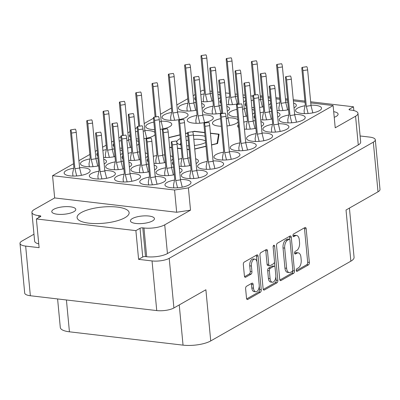 <?xml version="1.0" encoding="UTF-8"?>
<svg xmlns="http://www.w3.org/2000/svg" width="400" height="400" viewBox="0 0 400 400"><rect width="100%" height="100%" fill="white"/><g stroke="black" fill="none" stroke-linecap="round" stroke-linejoin="round"><path stroke-width="0.6" d="M117.255 207.08A26.13 8.12 -5.4 0 0 90.34 209.12A26.13 8.12 -5.4 0 0 77.095 217.59A26.13 8.12 -5.4 0 0 88.97 223.18A26.13 8.12 -5.4 0 0 115.88 221.145A26.13 8.12 -5.4 0 0 129.125 212.67A26.13 8.12 -5.4 0 0 117.255 207.08M57.255 214.23A12.06 3.745 174.6 0 1 51.775 211.65A12.06 3.745 174.6 0 1 57.89 207.74A12.06 3.745 174.6 0 1 70.315 206.8A12.06 3.745 174.6 0 1 75.79 209.38A12.06 3.745 174.6 0 1 69.68 213.29A12.06 3.745 174.6 0 1 57.255 214.23M135.91 223.465A12.06 3.745 174.6 0 1 130.43 220.885A12.06 3.745 174.6 0 1 136.545 216.975A12.06 3.745 174.6 0 1 148.965 216.035A12.06 3.745 174.6 0 1 154.445 218.615A12.06 3.745 174.6 0 1 148.33 222.525A12.06 3.745 174.6 0 1 135.91 223.465M254.875 259.165L253.195 258.965A5.28 2.85 96.7 0 0 252.11 259.215A5.28 2.85 96.7 0 0 249.725 265.835L251.405 266.03A5.28 2.85 96.7 0 1 253.79 259.41A5.28 2.85 96.7 0 1 254.875 259.165A5.28 2.85 96.7 0 1 257.115 262.78L259.21 284.905A5.28 2.85 96.7 0 1 255.735 291.775A5.28 2.85 96.7 0 1 253.495 288.155L253.145 284.47A1.975 1.065 96.7 0 0 252.31 283.12A1.975 1.065 96.7 0 0 251.9 283.21L246.51 286.28A1.975 1.065 96.7 0 0 245.62 288.755L246.51 298.185A1.975 1.065 96.7 0 0 247.345 299.535A1.975 1.065 96.7 0 0 247.755 299.445L260.355 292.27A1.975 1.065 96.7 0 0 261.245 289.795L258.07 256.19A1.975 1.065 96.7 0 0 257.23 254.835A1.975 1.065 96.7 0 0 256.825 254.93L244.225 262.1A1.975 1.065 96.7 0 0 243.33 264.575L244.41 275.965A1.975 1.065 96.7 0 0 245.245 277.315A1.975 1.065 96.7 0 0 245.655 277.225L251.045 274.155A1.975 1.065 96.7 0 0 251.94 271.68L251.405 266.03M273.75 245.295A1.38 0.745 96.7 0 0 273.13 247.03L274.47 261.22A1.975 1.065 96.7 0 1 273.58 263.695L270 265.73A1.975 1.065 96.7 0 1 269.595 265.82A1.975 1.065 96.7 0 1 268.755 264.47L267.47 250.84A1.975 1.065 96.7 0 0 266.63 249.49A1.975 1.065 96.7 0 0 266.225 249.58L260.83 252.65A1.975 1.065 96.7 0 0 259.94 255.125L263.115 288.735A1.975 1.065 96.7 0 0 263.955 290.085A1.975 1.065 96.7 0 0 264.36 289.99L276.96 282.82A1.975 1.065 96.7 0 0 277.855 280.345L274.625 246.175A1.38 0.745 96.7 0 0 274.035 245.23A1.38 0.745 96.7 0 0 273.75 245.295M305.08 105.75A13.065 4.06 -5.4 0 0 295.525 110.615A13.065 4.06 -5.4 0 0 301.46 113.41A13.065 4.06 -5.4 0 0 314.92 112.39A13.065 4.06 -5.4 0 0 321.54 108.155A13.065 4.06 -5.4 0 0 315.605 105.36A13.065 4.06 -5.4 0 0 310.975 105.175M287.82 102.215A13.065 4.06 -5.4 0 0 285.765 102.215M279.87 102.79A13.065 4.06 -5.4 0 0 276.425 103.56M270.995 106.17A13.065 4.06 -5.4 0 0 270.315 107.655A13.065 4.06 -5.4 0 0 271.26 108.985M262.61 99.255A13.065 4.06 -5.4 0 0 260.555 99.255M253.225 100.105A13.065 4.06 -5.4 0 0 251.215 100.6M245.785 103.215A13.065 4.06 -5.4 0 0 245.105 104.695A13.065 4.06 -5.4 0 0 246.05 106.025M237.4 96.295A13.065 4.06 -5.4 0 0 235.345 96.295M229.45 96.87A13.065 4.06 -5.4 0 0 226.005 97.64M220.575 100.255A13.065 4.06 -5.4 0 0 219.895 101.735A13.065 4.06 -5.4 0 0 220.84 103.065M174.52 180.055A13.065 4.06 -5.4 0 0 164.965 184.915A13.065 4.06 -5.4 0 0 170.9 187.71A13.065 4.06 -5.4 0 0 184.36 186.695A13.065 4.06 -5.4 0 0 190.98 182.46A13.065 4.06 -5.4 0 0 185.045 179.665A13.065 4.06 -5.4 0 0 180.415 179.475M190.84 170.765A13.065 4.06 -5.4 0 0 181.285 175.63A13.065 4.06 -5.4 0 0 187.22 178.425A13.065 4.06 -5.4 0 0 200.68 177.405A13.065 4.06 -5.4 0 0 207.3 173.17A13.065 4.06 -5.4 0 0 201.365 170.375A13.065 4.06 -5.4 0 0 196.735 170.19M207.16 161.475A13.065 4.06 -5.4 0 0 197.605 166.34A13.065 4.06 -5.4 0 0 203.54 169.135A13.065 4.06 -5.4 0 0 217 168.12A13.065 4.06 -5.4 0 0 223.62 163.88A13.065 4.06 -5.4 0 0 217.685 161.085A13.065 4.06 -5.4 0 0 213.055 160.9M223.48 152.19A13.065 4.06 -5.4 0 0 213.925 157.055A13.065 4.06 -5.4 0 0 219.86 159.85A13.065 4.06 -5.4 0 0 233.32 158.83A13.065 4.06 -5.4 0 0 239.94 154.595A13.065 4.06 -5.4 0 0 234.005 151.8A13.065 4.06 -5.4 0 0 229.375 151.615M239.8 142.9A13.065 4.06 -5.4 0 0 230.245 147.765A13.065 4.06 -5.4 0 0 236.18 150.56A13.065 4.06 -5.4 0 0 249.64 149.545A13.065 4.06 -5.4 0 0 256.26 145.305A13.065 4.06 -5.4 0 0 250.325 142.51A13.065 4.06 -5.4 0 0 245.695 142.325M256.12 133.615A13.065 4.06 -5.4 0 0 246.565 138.48A13.065 4.06 -5.4 0 0 252.5 141.275A13.065 4.06 -5.4 0 0 265.96 140.255A13.065 4.06 -5.4 0 0 272.58 136.02A13.065 4.06 -5.4 0 0 266.645 133.225A13.065 4.06 -5.4 0 0 262.015 133.035M272.44 124.325A13.065 4.06 -5.4 0 0 262.885 129.19A13.065 4.06 -5.4 0 0 268.82 131.985A13.065 4.06 -5.4 0 0 282.28 130.965A13.065 4.06 -5.4 0 0 288.9 126.73A13.065 4.06 -5.4 0 0 282.965 123.935A13.065 4.06 -5.4 0 0 278.335 123.75M288.76 115.04A13.065 4.06 -5.4 0 0 279.205 119.905A13.065 4.06 -5.4 0 0 285.14 122.7A13.065 4.06 -5.4 0 0 298.6 121.68A13.065 4.06 -5.4 0 0 305.22 117.445A13.065 4.06 -5.4 0 0 299.285 114.65A13.065 4.06 -5.4 0 0 294.655 114.46M149.31 177.095A13.065 4.06 -5.4 0 0 139.755 181.955A13.065 4.06 -5.4 0 0 145.69 184.75A13.065 4.06 -5.4 0 0 159.15 183.735A13.065 4.06 -5.4 0 0 165.77 179.5A13.065 4.06 -5.4 0 0 159.835 176.705A13.065 4.06 -5.4 0 0 155.205 176.515M173.58 167.23A13.065 4.06 -5.4 0 0 171.525 167.23M165.63 167.805A13.065 4.06 -5.4 0 0 156.075 172.67A13.065 4.06 -5.4 0 0 162.01 175.465A13.065 4.06 -5.4 0 0 174.29 174.73M189.9 157.945A13.065 4.06 -5.4 0 0 187.845 157.94M181.95 158.515A13.065 4.06 -5.4 0 0 178.505 159.285M173.075 161.9A13.065 4.06 -5.4 0 0 172.395 163.38A13.065 4.06 -5.4 0 0 173.34 164.71M255.18 120.79A13.065 4.06 -5.4 0 0 253.125 120.79M247.23 121.365A13.065 4.06 -5.4 0 0 243.785 122.135M238.355 124.75A13.065 4.06 -5.4 0 0 237.675 126.23A13.065 4.06 -5.4 0 0 238.62 127.56M271.5 111.505A13.065 4.06 -5.4 0 0 269.445 111.5M263.55 112.08A13.065 4.06 -5.4 0 0 260.105 112.845M254.675 115.46A13.065 4.06 -5.4 0 0 253.995 116.945A13.065 4.06 -5.4 0 0 254.94 118.27M124.1 174.135A13.065 4.06 -5.4 0 0 114.545 178.995A13.065 4.06 -5.4 0 0 120.485 181.79A13.065 4.06 -5.4 0 0 133.94 180.775A13.065 4.06 -5.4 0 0 140.565 176.54A13.065 4.06 -5.4 0 0 134.625 173.745A13.065 4.06 -5.4 0 0 129.995 173.555M148.37 164.27A13.065 4.06 -5.4 0 0 146.315 164.27M140.42 164.845A13.065 4.06 -5.4 0 0 130.865 169.71A13.065 4.06 -5.4 0 0 136.805 172.505A13.065 4.06 -5.4 0 0 149.08 171.77M164.69 154.985A13.065 4.06 -5.4 0 0 162.635 154.98M156.74 155.555A13.065 4.06 -5.4 0 0 153.295 156.325M147.865 158.94A13.065 4.06 -5.4 0 0 147.185 160.42A13.065 4.06 -5.4 0 0 148.13 161.75M237.885 119.755A13.065 4.06 -5.4 0 0 232.545 118.015A13.065 4.06 -5.4 0 0 227.915 117.83M220.585 118.68A13.065 4.06 -5.4 0 0 212.465 123.27A13.065 4.06 -5.4 0 0 218.405 126.065A13.065 4.06 -5.4 0 0 221.3 126.255M246.29 108.545A13.065 4.06 -5.4 0 0 244.235 108.54M236.905 109.395A13.065 4.06 -5.4 0 0 228.785 113.985A13.065 4.06 -5.4 0 0 234.72 116.78A13.065 4.06 -5.4 0 0 237.62 116.97M98.89 171.175A13.065 4.06 -5.4 0 0 89.335 176.035A13.065 4.06 -5.4 0 0 95.275 178.83A13.065 4.06 -5.4 0 0 108.73 177.815A13.065 4.06 -5.4 0 0 115.355 173.58A13.065 4.06 -5.4 0 0 109.415 170.785A13.065 4.06 -5.4 0 0 104.785 170.595M123.16 161.31A13.065 4.06 -5.4 0 0 121.105 161.31M115.21 161.885A13.065 4.06 -5.4 0 0 105.655 166.75A13.065 4.06 -5.4 0 0 111.595 169.545A13.065 4.06 -5.4 0 0 123.87 168.81M139.48 152.025A13.065 4.06 -5.4 0 0 137.425 152.02M131.53 152.595A13.065 4.06 -5.4 0 0 128.085 153.365M122.655 155.98A13.065 4.06 -5.4 0 0 121.975 157.46A13.065 4.06 -5.4 0 0 122.92 158.79M196.81 115.445A13.065 4.06 -5.4 0 0 187.255 120.31A13.065 4.06 -5.4 0 0 193.195 123.105A13.065 4.06 -5.4 0 0 206.65 122.085A13.065 4.06 -5.4 0 0 213.275 117.85A13.065 4.06 -5.4 0 0 207.335 115.055A13.065 4.06 -5.4 0 0 202.705 114.87M221.08 105.585A13.065 4.06 -5.4 0 0 219.025 105.58M213.13 106.16A13.065 4.06 -5.4 0 0 203.575 111.025A13.065 4.06 -5.4 0 0 209.515 113.82A13.065 4.06 -5.4 0 0 221.79 113.085M73.68 168.215A13.065 4.06 -5.4 0 0 64.13 173.075A13.065 4.06 -5.4 0 0 70.065 175.87A13.065 4.06 -5.4 0 0 83.52 174.855A13.065 4.06 -5.4 0 0 90.145 170.62A13.065 4.06 -5.4 0 0 84.21 167.825A13.065 4.06 -5.4 0 0 79.575 167.635M97.95 158.35A13.065 4.06 -5.4 0 0 95.895 158.35M90 158.925A13.065 4.06 -5.4 0 0 80.45 163.79A13.065 4.06 -5.4 0 0 86.385 166.585A13.065 4.06 -5.4 0 0 98.66 165.85M114.27 149.065A13.065 4.06 -5.4 0 0 112.215 149.06M106.32 149.635A13.065 4.06 -5.4 0 0 102.875 150.405M97.445 153.02A13.065 4.06 -5.4 0 0 96.77 154.5A13.065 4.06 -5.4 0 0 97.715 155.83M130.59 139.775A13.065 4.06 -5.4 0 0 128.535 139.775M121.205 140.625A13.065 4.06 -5.4 0 0 119.195 141.115M113.765 143.73A13.065 4.06 -5.4 0 0 113.09 145.215A13.065 4.06 -5.4 0 0 114.035 146.545M154.825 132.41A13.065 4.06 -5.4 0 0 149.485 130.67A13.065 4.06 -5.4 0 0 144.855 130.485M137.525 131.335A13.065 4.06 -5.4 0 0 135.515 131.83M130.085 134.445A13.065 4.06 -5.4 0 0 129.41 135.925A13.065 4.06 -5.4 0 0 130.355 137.255M160.21 129.33A13.065 4.06 -5.4 0 0 171.745 124.18A13.065 4.06 -5.4 0 0 165.805 121.385A13.065 4.06 -5.4 0 0 161.175 121.195M153.845 122.05A13.065 4.06 -5.4 0 0 145.73 126.64A13.065 4.06 -5.4 0 0 151.665 129.435A13.065 4.06 -5.4 0 0 154.56 129.625M171.6 112.485A13.065 4.06 -5.4 0 0 162.05 117.35A13.065 4.06 -5.4 0 0 167.985 120.145A13.065 4.06 -5.4 0 0 181.44 119.125A13.065 4.06 -5.4 0 0 188.065 114.89A13.065 4.06 -5.4 0 0 182.125 112.095A13.065 4.06 -5.4 0 0 177.495 111.91M195.87 102.625A13.065 4.06 -5.4 0 0 193.815 102.62M187.92 103.2A13.065 4.06 -5.4 0 0 178.365 108.065A13.065 4.06 -5.4 0 0 184.305 110.86A13.065 4.06 -5.4 0 0 196.58 110.125M212.19 93.335A13.065 4.06 -5.4 0 0 210.135 93.335M204.24 93.91A13.065 4.06 -5.4 0 0 200.795 94.68M195.365 97.295A13.065 4.06 -5.4 0 0 194.685 98.775A13.065 4.06 -5.4 0 0 195.63 100.105M353.84 110.575L353.485 106.795L310.65 101.765M304.91 101.09L293.26 99.725M287.52 99.05L285.44 98.805M279.7 98.13L275.87 97.68M270.13 97.005L268.05 96.765M262.31 96.09L260.235 95.845M66.42 299.975L69.43 331.81L183.04 345.145A20.1 6.245 -5.4 0 0 210.73 340.93L350.86 261.18L346.025 210.01L378.01 191.805A12.465 3.87 -5.4 0 0 380 189.41L375.305 139.76A12.465 3.87 174.6 0 0 369.645 137.095L360.11 135.975M276.545 245.675L279.72 279.28A1.975 1.065 96.7 0 0 280.56 280.635A1.975 1.065 96.7 0 0 280.965 280.54L293.57 273.37A1.975 1.065 96.7 0 0 294.46 270.895L291.285 237.285A1.975 1.065 96.7 0 0 290.445 235.935A1.975 1.065 96.7 0 0 290.04 236.025L277.435 243.2A1.975 1.065 96.7 0 0 276.545 245.675M298.34 267.9L296.87 268.735A1.38 0.745 96.7 0 0 296.24 270.215A1.38 0.745 96.7 0 0 296.835 271.415A1.38 0.745 96.7 0 0 297.12 271.35L308.465 264.89A1.975 1.065 96.7 0 0 309.355 262.415L306.18 228.81A1.975 1.065 96.7 0 0 305.345 227.455A1.975 1.065 96.7 0 0 304.935 227.55L293.59 234.005A1.38 0.745 96.7 0 0 292.955 235.485A1.38 0.745 96.7 0 0 293.55 236.685A1.38 0.745 96.7 0 0 293.835 236.62L295.305 235.785A6.315 3.41 96.7 0 1 296.605 235.49A6.315 3.41 96.7 0 1 299.285 239.815L299.55 242.615A6.315 3.41 96.7 0 1 296.7 250.535L295.23 251.37A1.38 0.745 96.7 0 0 294.595 252.85A1.38 0.745 96.7 0 0 295.195 254.05A1.38 0.745 96.7 0 0 295.48 253.985L296.945 253.15A6.315 3.41 96.7 0 1 298.245 252.855A6.315 3.41 96.7 0 1 300.93 257.18L301.195 259.98A6.315 3.41 96.7 0 1 298.34 267.9M30.355 295.74L25.66 246.095A12.465 3.87 174.6 0 1 20 243.425L24.695 293.075A12.465 3.87 -5.4 0 0 30.355 295.74L156.74 310.58A12.465 3.87 -5.4 0 0 173.905 307.965L169.21 258.315L373.32 142.16A12.465 3.87 174.6 0 0 375.305 139.76M173.905 307.965L205.89 289.76L210.73 340.93M350.86 261.18A20.1 6.245 -5.4 0 0 354.07 257.315L349.415 208.08M69.43 331.81A20.1 6.245 174.6 0 1 60.3 327.51L57.6 298.94M20 243.425A12.465 3.87 174.6 0 1 21.99 241.03L33.97 234.215M169.21 258.315A12.465 3.87 174.6 0 1 152.045 260.935L138.6 259.355L135.885 230.63L36.39 218.95L40.525 216.595A2.01 0.625 -5.4 0 0 40.845 216.21A2.01 0.625 -5.4 0 0 39.935 215.78L38.755 215.64A15.075 4.685 174.6 0 1 31.91 212.415A15.075 4.685 174.6 0 1 34.31 209.52L54.66 197.94L52.555 175.685L73.53 163.745M25.66 246.095L39.105 247.67L36.39 218.95M201.455 101.655A13.065 4.06 -5.4 0 0 212.9 100.835M218.4 98.95A13.065 4.06 -5.4 0 0 220.315 97.465M220.105 95.26A13.065 4.06 -5.4 0 0 217.945 94.16M202.08 108.24A13.065 4.06 -5.4 0 0 204.385 105.605A13.065 4.06 -5.4 0 0 201.625 103.445M136.175 138.805A13.065 4.06 -5.4 0 0 138.24 138.915M143.89 138.62A13.065 4.06 -5.4 0 0 155.035 134.615M119.855 148.095A13.065 4.06 -5.4 0 0 121.92 148.2M127.57 147.91A13.065 4.06 -5.4 0 0 131.3 147.275M136.8 145.39A13.065 4.06 -5.4 0 0 138.715 143.905M138.505 141.7A13.065 4.06 -5.4 0 0 136.345 140.6M103.535 157.38A13.065 4.06 -5.4 0 0 114.98 156.565M120.48 154.675A13.065 4.06 -5.4 0 0 122.395 153.195M122.185 150.985A13.065 4.06 -5.4 0 0 120.025 149.885M104.16 163.965A13.065 4.06 -5.4 0 0 106.465 161.33A13.065 4.06 -5.4 0 0 103.705 159.175M227.29 111.2A13.065 4.06 -5.4 0 0 229.595 108.565A13.065 4.06 -5.4 0 0 226.835 106.405M128.745 160.34A13.065 4.06 -5.4 0 0 140.19 159.525M145.69 157.635A13.065 4.06 -5.4 0 0 147.605 156.155M147.395 153.945A13.065 4.06 -5.4 0 0 145.235 152.845M129.37 166.925A13.065 4.06 -5.4 0 0 131.675 164.29A13.065 4.06 -5.4 0 0 128.915 162.135M243.27 116.675A13.065 4.06 -5.4 0 0 247 116.045M252.5 114.16A13.065 4.06 -5.4 0 0 254.41 112.675M254.205 110.465A13.065 4.06 -5.4 0 0 252.045 109.365M226.95 125.965A13.065 4.06 -5.4 0 0 238.09 121.96M153.955 163.3A13.065 4.06 -5.4 0 0 165.4 162.485M170.9 160.595A13.065 4.06 -5.4 0 0 172.81 159.115M172.605 156.905A13.065 4.06 -5.4 0 0 170.445 155.805M154.58 169.885A13.065 4.06 -5.4 0 0 156.885 167.25A13.065 4.06 -5.4 0 0 154.125 165.095M260.765 119.82A13.065 4.06 -5.4 0 0 272.21 119.005M277.705 117.12A13.065 4.06 -5.4 0 0 280.01 114.485A13.065 4.06 -5.4 0 0 277.255 112.325M244.445 129.11A13.065 4.06 -5.4 0 0 255.89 128.29M261.385 126.405A13.065 4.06 -5.4 0 0 263.69 123.77A13.065 4.06 -5.4 0 0 260.935 121.615M179.165 166.26A13.065 4.06 -5.4 0 0 190.61 165.445M196.11 163.555A13.065 4.06 -5.4 0 0 198.41 160.92A13.065 4.06 -5.4 0 0 195.655 158.765M179.79 172.845A13.065 4.06 -5.4 0 0 182.09 170.21A13.065 4.06 -5.4 0 0 179.335 168.055M226.665 104.615A13.065 4.06 -5.4 0 0 238.11 103.795M243.61 101.91A13.065 4.06 -5.4 0 0 245.52 100.425M245.315 98.22A13.065 4.06 -5.4 0 0 243.155 97.12M251.875 107.575A13.065 4.06 -5.4 0 0 253.94 107.68M259.59 107.39A13.065 4.06 -5.4 0 0 263.32 106.755M268.82 104.87A13.065 4.06 -5.4 0 0 270.73 103.385M270.525 101.18A13.065 4.06 -5.4 0 0 268.365 100.08M277.085 110.535A13.065 4.06 -5.4 0 0 288.53 109.715M294.025 107.83A13.065 4.06 -5.4 0 0 296.33 105.195A13.065 4.06 -5.4 0 0 293.575 103.04M310.76 102.925L333.115 105.55L335.22 127.805L355.565 116.225A15.075 4.685 -5.4 0 0 357.97 113.325A15.075 4.685 -5.4 0 0 351.12 110.1L349.945 109.965A2.01 0.625 174.6 0 1 349.03 109.535A2.01 0.625 174.6 0 1 349.35 109.145L353.485 106.795M357.97 113.325L360.685 142.05A15.075 4.685 174.6 0 1 358.28 144.95L167.445 253.555A15.075 4.685 174.6 0 1 146.68 256.72L145.505 256.58A2.01 0.625 -5.4 0 0 142.735 257L138.6 259.355M252.905 95.73L252.32 96.065M211.55 145L217.58 143.52L219.08 134.175L210.43 133.16M194.745 149.125L206.005 146.365M169.65 147.42L171.73 147.66M177.47 148.335L181.3 148.785M187.045 149.46L189.12 149.705M204.69 132.485L194.335 131.27L192.535 131.71M187.625 132.915L185.53 133.43M179.98 134.795L168.72 137.555M174.57 190.01L188.41 187.9L190.515 210.155L176.67 212.265L174.57 190.01L52.555 175.685M333.115 105.55L188.41 187.9M200.495 91.49L202.7 90.235L204.18 90.41M209.925 91.085L212 91.33M217.74 92L219.82 92.245M225.56 92.92L229.39 93.37M235.135 94.045L237.21 94.29M242.95 94.96L245.03 95.205M250.77 95.88L252.885 96.13M260.34 97.005L262.42 97.25M268.16 97.92L270.24 98.165M275.98 98.84L279.81 99.29M285.55 99.965L287.63 100.21M293.37 100.88L305.02 102.25M78.92 160.68L89.85 154.46M95.24 151.39L97.19 150.28M102.575 147.215L106.17 145.17M111.56 142.105L113.51 140.995M118.895 137.93L120.87 136.805M127.88 132.815L129.83 131.705M135.215 128.64L137.19 127.515M144.2 123.53L153.51 118.23M160.52 114.24L171.45 108.02M176.84 104.955L187.77 98.73M193.16 95.665L195.11 94.555M298.245 252.855L296.565 252.655A6.315 3.41 96.7 0 0 295.265 252.95L296.945 253.15M294.635 253.31L295.265 252.95M296.605 235.49L294.925 235.29A6.315 3.41 96.7 0 0 293.625 235.585L295.305 235.785M292.995 235.945L293.625 235.585M296.28 270.675L306.785 264.695A1.975 1.065 96.7 0 0 307.675 262.22L304.5 228.61A1.975 1.065 96.7 0 0 304.33 227.895M289.845 239.645L289.6 237.09A1.975 1.065 96.7 0 0 289.435 236.37M279.89 280L291.89 273.17A1.975 1.065 96.7 0 0 292.78 270.695L292.745 270.335M292.145 271.425A1.38 0.745 96.7 0 0 292.77 269.69L289.98 240.19A1.38 0.745 96.7 0 0 289.395 239.245A1.38 0.745 96.7 0 0 289.11 239.31L287.56 240.19A6.315 3.41 96.7 0 0 284.71 248.11L286.615 268.275A6.315 3.41 96.7 0 0 289.295 272.6A6.315 3.41 96.7 0 0 290.6 272.305L292.145 271.425M289.395 239.245L287.715 239.05A1.38 0.745 96.7 0 0 287.43 239.11L289.11 239.31M289.295 272.6L287.615 272.405A6.315 3.41 96.7 0 1 284.935 268.08L283.03 247.915A6.315 3.41 96.7 0 1 285.88 239.995L287.43 239.11M275.835 276.595L276.17 280.15A1.975 1.065 96.7 0 1 275.28 282.625L263.285 289.45M269.595 265.82L267.915 265.625A1.975 1.065 96.7 0 1 267.075 264.275L265.785 250.645A1.975 1.065 96.7 0 0 265.62 249.925M274.455 261.985L274.92 266.895M270.095 278.615A5.28 2.85 96.7 0 0 272.335 282.23A5.28 2.85 96.7 0 0 275.805 275.36L275.07 267.565A1.975 1.065 96.7 0 0 274.23 266.215A1.975 1.065 96.7 0 0 273.825 266.305L270.25 268.345A1.975 1.065 96.7 0 0 269.355 270.82L270.095 278.615L268.41 278.415A5.28 2.85 96.7 0 0 270.655 282.03L272.335 282.23M274.23 266.215L272.55 266.015A1.975 1.065 96.7 0 0 272.145 266.11L273.825 266.305M268.41 278.415L267.675 270.62A1.975 1.065 96.7 0 1 268.565 268.145L272.145 266.11M255.735 291.775L254.055 291.575A5.28 2.85 96.7 0 1 251.815 287.96L251.465 284.275A1.975 1.065 96.7 0 0 251.295 283.555M244.575 276.685L249.365 273.96A1.975 1.065 96.7 0 0 250.255 271.485L249.725 265.835M256.925 261.64L256.39 255.99A1.975 1.065 96.7 0 0 256.22 255.275M246.68 298.9L258.675 292.075A1.975 1.065 96.7 0 0 259.565 289.6L259.24 286.14M190.515 210.155L164.73 224.83A15.075 4.685 174.6 0 1 143.965 227.995L142.79 227.855A2.01 0.625 -5.4 0 0 140.02 228.28L135.885 230.63M38.75 243.89A15.075 4.685 174.6 0 1 34.625 241.14L31.91 212.415M334.225 117.305A12.06 3.745 -5.4 0 0 338.1 114.095A12.06 3.745 -5.4 0 0 333.695 111.67M176.67 212.265L54.66 197.94M194.365 131.565L194.335 131.27M203.525 101.76L203.245 98.815L204.425 92.995L201.055 57.33A2.515 0.43 81.3 0 1 201.2 55.57L205.9 54.855A2.515 0.43 81.3 0 1 206.8 58.06L210.175 93.725L211.98 101.03M201.2 55.57A2.515 0.43 81.3 0 1 202.105 58.775L205.475 94.44L207.26 101.655M210.175 93.725L205.475 94.44M205.055 136.33A16.08 4.995 -5.4 0 0 201.54 135.665A16.08 4.995 -5.4 0 0 193.46 135.55M187.85 136.275A16.08 4.995 -5.4 0 0 185.835 136.7M180.335 138.545A16.08 4.995 -5.4 0 0 177.86 143.67A16.08 4.995 -5.4 0 0 180.945 144.99M205.515 141.185A13.065 4.06 -5.4 0 0 200.175 139.445A13.065 4.06 -5.4 0 0 193.82 139.34M188.215 140.11A13.065 4.06 -5.4 0 0 186.205 140.6M180.775 143.215A13.065 4.06 -5.4 0 0 180.095 144.7A13.065 4.06 -5.4 0 0 180.1 144.745M216.44 143.8L216.425 143.63A28.645 8.9 -5.4 0 0 217.13 143.225L217.17 143.62M179.995 134.965L169.245 137.605A28.645 8.9 -5.4 0 0 168.75 137.88M204.71 132.675L194.935 131.525A28.645 8.9 -5.4 0 0 193.635 131.615L192.68 131.85M218.71 136.475L218.525 134.54A28.645 8.9 -5.4 0 0 217.935 134.225L210.45 133.35M186.695 145.775A16.08 4.995 -5.4 0 0 188.755 145.815M194.4 145.475A16.08 4.995 -5.4 0 0 205.64 142.535M216.425 143.63L211.535 144.83M205.985 146.19L194.725 148.955M218.525 134.54L217.13 143.225M185.545 133.605L187.61 133.095M189.105 149.515L187.025 149.27M181.285 148.595L177.455 148.145M171.71 147.475L169.635 147.23M187.205 111.05L186.925 108.1L188.105 102.285L184.735 66.62A2.515 0.43 81.3 0 1 184.88 64.855L189.58 64.14A2.515 0.43 81.3 0 1 190.48 67.345L193.855 103.01L195.66 110.315M184.88 64.855A2.515 0.43 81.3 0 1 185.785 68.06L189.155 103.73L190.94 110.945M193.855 103.01L189.155 103.73M170.885 120.335L170.605 117.39L171.785 111.57L168.415 75.905A2.515 0.43 81.3 0 1 168.56 74.145L173.26 73.43A2.515 0.43 81.3 0 1 174.16 76.635L177.535 112.3L179.34 119.605M168.56 74.145A2.515 0.43 81.3 0 1 169.465 77.35L172.835 113.015L174.62 120.23M177.535 112.3L172.835 113.015M155.1 117L152.095 85.195A2.515 0.43 81.3 0 1 152.24 83.43L156.94 82.715A2.515 0.43 81.3 0 1 157.84 85.92L161.215 121.59L163.02 128.89M152.24 83.43A2.515 0.43 81.3 0 1 153.145 86.64L156 116.865M161.215 121.59L159.505 121.85M138.78 126.29L135.775 94.48A2.515 0.43 81.3 0 1 135.92 92.72L140.62 92.005A2.515 0.43 81.3 0 1 141.52 95.21L144.895 130.875L146.7 138.18M135.92 92.72A2.515 0.43 81.3 0 1 136.825 95.925L139.68 126.155M144.895 130.875L143.185 131.135M122.46 135.575L119.455 103.77A2.515 0.43 81.3 0 1 119.6 102.005L124.3 101.29A2.515 0.43 81.3 0 1 125.2 104.495L128.575 140.165L130.38 147.465M119.6 102.005A2.515 0.43 81.3 0 1 120.505 105.215L123.36 135.44M128.575 140.165L126.865 140.425M105.605 157.49L105.325 154.54L106.505 148.725L103.135 113.06A2.515 0.43 81.3 0 1 103.28 111.295L107.98 110.58A2.515 0.43 81.3 0 1 108.88 113.785L112.255 149.45L114.06 156.755M103.28 111.295A2.515 0.43 81.3 0 1 104.185 114.5L107.555 150.165L109.34 157.38M112.255 149.45L107.555 150.165M89.285 166.775L89.005 163.83L90.185 158.01L86.815 122.345A2.515 0.43 81.3 0 1 86.96 120.585L91.66 119.865A2.515 0.43 81.3 0 1 92.56 123.075L95.935 158.74L97.74 166.04M86.96 120.585A2.515 0.43 81.3 0 1 87.865 123.79L91.235 159.455L93.02 166.67M95.935 158.74L91.235 159.455M72.965 176.065L72.685 173.115L73.865 167.3L70.495 131.635A2.515 0.43 81.3 0 1 70.64 129.87L75.34 129.155A2.515 0.43 81.3 0 1 76.24 132.36L79.615 168.025L81.42 175.33M70.64 129.87A2.515 0.43 81.3 0 1 71.545 133.075L74.915 168.74L76.7 175.96M79.615 168.025L74.915 168.74M228.735 104.72L228.455 101.775L229.635 95.955L226.265 60.29A2.515 0.43 81.3 0 1 226.41 58.53L231.11 57.815A2.515 0.43 81.3 0 1 232.01 61.02L235.38 96.685L237.19 103.99M226.41 58.53A2.515 0.43 81.3 0 1 227.31 61.735L230.685 97.4L232.47 104.615M235.38 96.685L230.685 97.4M212.415 114.01L212.135 111.06L213.315 105.245L209.945 69.58A2.515 0.43 81.3 0 1 210.09 67.815L214.79 67.1A2.515 0.43 81.3 0 1 215.69 70.305L219.06 105.97L220.87 113.275M210.09 67.815A2.515 0.43 81.3 0 1 210.99 71.02L214.365 106.69L216.15 113.905M219.06 105.97L214.365 106.69M196.095 123.295L195.815 120.35L196.995 114.53L193.625 78.865A2.515 0.43 81.3 0 1 193.77 77.105L198.47 76.39A2.515 0.43 81.3 0 1 199.37 79.595L202.74 115.26L204.55 122.565M193.77 77.105A2.515 0.43 81.3 0 1 194.675 80.31L198.045 115.975L199.83 123.19M202.74 115.26L198.045 115.975M130.815 160.45L130.535 157.5L131.715 151.685L128.345 116.02A2.515 0.43 81.3 0 1 128.49 114.255L133.19 113.54A2.515 0.43 81.3 0 1 134.09 116.745L137.465 152.41L139.27 159.715M128.49 114.255A2.515 0.43 81.3 0 1 129.395 117.46L132.765 153.125L134.55 160.34M137.465 152.41L132.765 153.125M114.495 169.735L114.215 166.79L115.395 160.97L112.025 125.305A2.515 0.43 81.3 0 1 112.17 123.545L116.87 122.825A2.515 0.43 81.3 0 1 117.77 126.035L121.145 161.7L122.95 169M112.17 123.545A2.515 0.43 81.3 0 1 113.075 126.75L116.445 162.415L118.23 169.63M121.145 161.7L116.445 162.415M98.175 179.025L97.895 176.075L99.075 170.26L95.705 134.595A2.515 0.43 81.3 0 1 95.85 132.83L100.55 132.115A2.515 0.43 81.3 0 1 101.45 135.32L104.825 170.985L106.63 178.29M95.85 132.83A2.515 0.43 81.3 0 1 96.755 136.035L100.125 171.7L101.91 178.92M104.825 170.985L100.125 171.7M254.48 95.06L251.475 63.25A2.515 0.43 81.3 0 1 251.62 61.49L256.32 60.775A2.515 0.43 81.3 0 1 257.22 63.98L260.59 99.645L262.4 106.95M251.62 61.49A2.515 0.43 81.3 0 1 252.52 64.695L255.38 94.92M260.59 99.645L258.88 99.905M238.16 104.345L235.155 72.54A2.515 0.43 81.3 0 1 235.3 70.775L240 70.06A2.515 0.43 81.3 0 1 240.9 73.265L244.27 108.93L246.08 116.235M235.3 70.775A2.515 0.43 81.3 0 1 236.2 73.98L239.06 104.21M244.27 108.93L242.56 109.19M221.84 113.635L218.835 81.825A2.515 0.43 81.3 0 1 218.98 80.065L223.68 79.35A2.515 0.43 81.3 0 1 224.58 82.555L227.95 118.22L229.76 125.525M218.98 80.065A2.515 0.43 81.3 0 1 219.88 83.27L222.74 113.495M227.95 118.22L226.24 118.48M156.025 163.41L155.745 160.46L156.925 154.645L153.555 118.98A2.515 0.43 81.3 0 1 153.7 117.215L158.4 116.5A2.515 0.43 81.3 0 1 159.3 119.705L162.67 155.37L164.48 162.675M153.7 117.215A2.515 0.43 81.3 0 1 154.6 120.42L157.975 156.085L159.76 163.3M162.67 155.37L157.975 156.085M139.705 172.695L139.425 169.75L140.605 163.93L137.235 128.265A2.515 0.43 81.3 0 1 137.38 126.505L142.08 125.785A2.515 0.43 81.3 0 1 142.98 128.995L146.35 164.66L148.16 171.96M137.38 126.505A2.515 0.43 81.3 0 1 138.28 129.71L141.655 165.375L143.44 172.59M146.35 164.66L141.655 165.375M123.385 181.985L123.105 179.035L124.285 173.22L120.915 137.555A2.515 0.43 81.3 0 1 121.06 135.79L125.76 135.075A2.515 0.43 81.3 0 1 126.66 138.28L130.03 173.945L131.84 181.25M121.06 135.79A2.515 0.43 81.3 0 1 121.96 138.995L125.335 174.66L127.12 181.88M130.03 173.945L125.335 174.66M279.155 110.64L278.875 107.695L280.055 101.875L276.685 66.21A2.515 0.43 81.3 0 1 276.83 64.45L281.53 63.735A2.515 0.43 81.3 0 1 282.43 66.94L285.8 102.605L287.61 109.91M276.83 64.45A2.515 0.43 81.3 0 1 277.73 67.655L281.105 103.32L282.89 110.535M285.8 102.605L281.105 103.32M262.835 119.93L262.555 116.98L263.735 111.165L260.365 75.5A2.515 0.43 81.3 0 1 260.51 73.735L265.21 73.02A2.515 0.43 81.3 0 1 266.11 76.225L269.48 111.89L271.29 119.195M260.51 73.735A2.515 0.43 81.3 0 1 261.41 76.94L264.785 112.61L266.57 119.825M269.48 111.89L264.785 112.61M246.515 129.215L246.235 126.27L247.415 120.45L244.045 84.785A2.515 0.43 81.3 0 1 244.19 83.025L248.89 82.31A2.515 0.43 81.3 0 1 249.79 85.515L253.16 121.18L254.97 128.485M244.19 83.025A2.515 0.43 81.3 0 1 245.09 86.23L248.465 121.895L250.25 129.11M253.16 121.18L248.465 121.895M181.235 166.37L180.955 163.42L182.135 157.605L178.765 121.935A2.515 0.43 81.3 0 1 178.91 120.175L183.61 119.46A2.515 0.43 81.3 0 1 184.51 122.665L187.88 158.33L189.69 165.635M178.91 120.175A2.515 0.43 81.3 0 1 179.81 123.38L183.185 159.045L184.97 166.26M187.88 158.33L183.185 159.045M164.915 175.655L164.635 172.71L165.815 166.89L162.445 131.225A2.515 0.43 81.3 0 1 162.59 129.465L167.29 128.745A2.515 0.43 81.3 0 1 168.19 131.955L171.56 167.62L173.37 174.92M162.59 129.465A2.515 0.43 81.3 0 1 163.49 132.67L166.865 168.335L168.65 175.55M171.56 167.62L166.865 168.335M148.595 184.945L148.315 181.995L149.495 176.18L146.125 140.515A2.515 0.43 81.3 0 1 146.27 138.75L150.97 138.035A2.515 0.43 81.3 0 1 151.87 141.24L155.24 176.905L157.05 184.21M146.27 138.75A2.515 0.43 81.3 0 1 147.17 141.955L150.545 177.62L152.33 184.84M155.24 176.905L150.545 177.62M304.36 113.6L304.085 110.655L305.265 104.835L301.895 69.17A2.515 0.43 81.3 0 1 302.04 67.41L306.735 66.695A2.515 0.43 81.3 0 1 307.64 69.9L311.01 105.565L312.82 112.87M302.04 67.41A2.515 0.43 81.3 0 1 302.94 70.615L306.315 106.28L308.1 113.495M311.01 105.565L306.315 106.28M288.04 122.89L287.765 119.94L288.945 114.125L285.575 78.46A2.515 0.43 81.3 0 1 285.72 76.695L290.415 75.98A2.515 0.43 81.3 0 1 291.32 79.185L294.69 114.85L296.5 122.155M285.72 76.695A2.515 0.43 81.3 0 1 286.62 79.9L289.995 115.57L291.78 122.785M294.69 114.85L289.995 115.57M271.72 132.175L271.445 129.23L272.625 123.41L269.255 87.745A2.515 0.43 81.3 0 1 269.4 85.985L274.095 85.27A2.515 0.43 81.3 0 1 275 88.475L278.37 124.14L280.18 131.445M269.4 85.985A2.515 0.43 81.3 0 1 270.3 89.19L273.675 124.855L275.46 132.07M278.37 124.14L273.675 124.855M255.4 141.465L255.125 138.515L256.305 132.7L252.935 97.035A2.515 0.43 81.3 0 1 253.08 95.27L257.775 94.555A2.515 0.43 81.3 0 1 258.68 97.76L262.05 133.425L263.86 140.73M253.08 95.27A2.515 0.43 81.3 0 1 253.98 98.48L257.355 134.145L259.14 141.36M262.05 133.425L257.355 134.145M239.08 150.755L238.805 147.805L239.985 141.99L236.615 106.32A2.515 0.43 81.3 0 1 236.76 104.56L241.46 103.845A2.515 0.43 81.3 0 1 242.36 107.05L245.73 142.715L247.54 150.02M236.76 104.56A2.515 0.43 81.3 0 1 237.66 107.765L241.035 143.43L242.82 150.645M245.73 142.715L241.035 143.43M222.76 160.04L222.485 157.095L223.665 151.275L220.295 115.61A2.515 0.43 81.3 0 1 220.44 113.845L225.14 113.13A2.515 0.43 81.3 0 1 226.04 116.335L229.41 152.005L231.22 159.305M220.44 113.845A2.515 0.43 81.3 0 1 221.34 117.055L224.715 152.72L226.5 159.935M229.41 152.005L224.715 152.72M206.44 169.33L206.165 166.38L207.345 160.565L203.975 124.895A2.515 0.43 81.3 0 1 204.12 123.135L208.82 122.42A2.515 0.43 81.3 0 1 209.72 125.625L213.09 161.29L214.9 168.595M204.12 123.135A2.515 0.43 81.3 0 1 205.02 126.34L208.395 162.005L210.18 169.22M213.09 161.29L208.395 162.005M190.125 178.615L189.845 175.67L191.025 169.85L187.655 134.185A2.515 0.43 81.3 0 1 187.8 132.425L192.5 131.705A2.515 0.43 81.3 0 1 193.4 134.915L196.77 170.58L198.58 177.88M187.8 132.425A2.515 0.43 81.3 0 1 188.7 135.63L192.075 171.295L193.86 178.51M196.77 170.58L192.075 171.295M173.805 187.905L173.525 184.955L174.705 179.14L171.335 143.475A2.515 0.43 81.3 0 1 171.48 141.71L176.18 140.995A2.515 0.43 81.3 0 1 177.08 144.2L180.45 179.865L182.26 187.17M171.48 141.71A2.515 0.43 81.3 0 1 172.38 144.915L175.755 180.58L177.54 187.8M180.45 179.865L175.755 180.58M378.01 191.805L373.32 142.16M156.74 310.58L152.045 260.935M358.28 144.95L355.565 116.225M349.415 109.855L349.35 109.145M294.93 253.92L295.48 253.985M293.29 236.555L293.835 236.62M304.5 228.61L306.18 228.81M307.675 262.22L309.355 262.415M306.785 264.695L308.465 264.89M296.575 271.285L297.12 271.35M289.6 237.09L291.285 237.285M292.78 270.695L294.46 270.895M291.89 273.17L293.57 273.37M280.185 280.45L280.965 280.54M285.88 239.995L287.56 240.19M283.03 247.915L284.71 248.11M284.935 268.08L286.615 268.275M275.28 282.625L276.96 282.82M263.58 289.9L264.36 289.99M265.785 250.645L267.47 250.84M267.075 264.275L268.755 264.47M273.245 246.015L274.625 246.175M276.17 280.15L277.855 280.345M268.565 268.145L270.25 268.345M267.675 270.62L269.355 270.82M251.465 284.275L253.145 284.47M251.815 287.96L253.495 288.155M250.255 271.485L251.94 271.68M249.365 273.96L251.045 274.155M244.875 277.135L245.655 277.225M256.39 255.99L258.07 256.19M259.565 289.6L261.245 289.795M258.675 292.075L260.355 292.27M246.975 299.35L247.755 299.445M142.735 257L140.02 228.28M145.505 256.58L142.79 227.855M146.68 256.72L143.965 227.995M167.445 253.555L164.73 224.83M38.935 217.505L38.755 215.64M40.035 216.875L39.935 215.78M179.24 304.93L183.04 345.145M206.8 58.06L202.105 58.775M190.48 67.345L185.785 68.06M174.16 76.635L169.465 77.35M157.84 85.92L153.145 86.64M141.52 95.21L136.825 95.925M125.2 104.495L120.505 105.215M108.88 113.785L104.185 114.5M92.56 123.075L87.865 123.79M76.24 132.36L71.545 133.075M232.01 61.02L227.31 61.735M215.69 70.305L210.99 71.02M199.37 79.595L194.675 80.31M134.09 116.745L129.395 117.46M117.77 126.035L113.075 126.75M101.45 135.32L96.755 136.035M257.22 63.98L252.52 64.695M240.9 73.265L236.2 73.98M224.58 82.555L219.88 83.27M159.3 119.705L154.6 120.42M142.98 128.995L138.28 129.71M126.66 138.28L121.96 138.995M282.43 66.94L277.73 67.655M266.11 76.225L261.41 76.94M249.79 85.515L245.09 86.23M184.51 122.665L179.81 123.38M168.19 131.955L163.49 132.67M151.87 141.24L147.17 141.955M307.64 69.9L302.94 70.615M291.32 79.185L286.62 79.9M275 88.475L270.3 89.19M258.68 97.76L253.98 98.48M242.36 107.05L237.66 107.765M226.04 116.335L221.34 117.055M209.72 125.625L205.02 126.34M193.4 134.915L188.7 135.63M177.08 144.2L172.38 144.915"/></g></svg>

